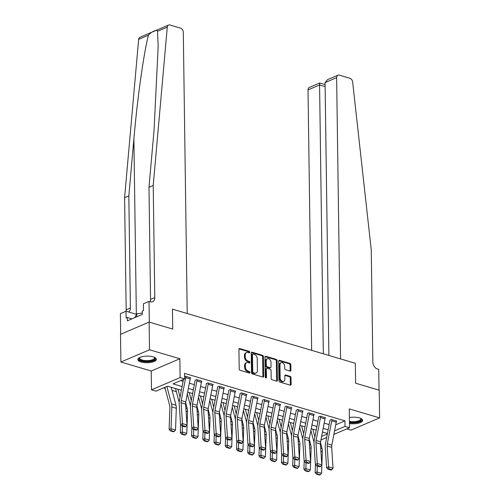 <?xml version="1.0" encoding="UTF-8"?>
<svg xmlns="http://www.w3.org/2000/svg" width="500" height="500" viewBox="0 0 500 500"><rect width="100%" height="100%" fill="white"/><g stroke="black" fill="none" stroke-linecap="round" stroke-linejoin="round"><path stroke-width="0.75" d="M249.8 352.294A0.812 0.575 66.8 0 0 249.169 351.35L239.8 348.575A1.163 0.819 66.8 0 0 239.356 348.594A1.163 0.819 66.8 0 0 238.931 349.4L239.2 368.969A1.163 0.819 66.8 0 0 240.1 370.312L249.475 373.088A0.812 0.575 66.8 0 0 249.45 371.569L248.238 371.206A3.725 2.625 66.8 0 1 245.369 366.894L245.344 365.262A3.725 2.625 66.8 0 1 246.7 362.675A3.725 2.625 66.8 0 1 248.119 362.625L249.331 362.981A0.812 0.575 66.8 0 0 249.312 361.463L248.1 361.1A3.725 2.625 66.8 0 1 245.225 356.788L245.206 355.156A3.725 2.625 66.8 0 1 246.562 352.569A3.725 2.625 66.8 0 1 247.981 352.512L249.194 352.875A0.812 0.575 66.8 0 0 249.8 352.294M249.006 352.819A0.812 0.575 66.8 0 0 248.4 351.681L239.031 348.913L239.8 348.575M249.288 373.031A0.812 0.575 66.8 0 0 248.681 371.9L247.469 371.538L248.238 371.206M249.15 362.925A0.812 0.575 66.8 0 0 248.538 361.794L247.325 361.431L248.1 361.1M349.475 423.531A9.25 3.312 179.2 0 0 362.638 420.35A9.25 3.312 179.2 0 0 359.419 417.894A9.25 3.312 179.2 0 0 349.394 417.544M153.144 356.838A9.25 3.312 179.2 0 0 143.231 356.463A9.25 3.312 179.2 0 0 137.863 359.55A9.25 3.312 179.2 0 0 141.075 362.006A9.25 3.312 179.2 0 0 150.988 362.381A9.25 3.312 179.2 0 0 156.363 359.294A9.25 3.312 179.2 0 0 153.144 356.838M290.056 371.087A1.163 0.819 66.8 0 0 290.5 371.069A1.163 0.819 66.8 0 0 290.925 370.262L290.85 364.769A1.163 0.819 66.8 0 0 289.95 363.425L279.544 360.344A1.163 0.819 66.8 0 0 279.1 360.356A1.163 0.819 66.8 0 0 278.675 361.169L278.95 380.731A1.163 0.819 66.8 0 0 279.844 382.081L290.256 385.163A1.163 0.819 66.8 0 0 290.7 385.144A1.163 0.819 66.8 0 0 291.125 384.338L291.031 377.706A1.163 0.819 66.8 0 0 290.131 376.356L285.675 375.037A1.163 0.819 66.8 0 0 285.231 375.056A1.163 0.819 66.8 0 0 284.812 375.863L284.856 379.15A3.113 2.194 66.8 0 1 283.719 381.319A3.113 2.194 66.8 0 1 281.356 380.625A3.113 2.194 66.8 0 1 280.138 377.756L279.956 364.875A3.113 2.194 66.8 0 1 281.087 362.713A3.113 2.194 66.8 0 1 283.456 363.4A3.113 2.194 66.8 0 1 284.675 366.275L284.706 368.419A1.163 0.819 66.8 0 0 285.606 369.769L290.056 371.087A1.163 0.819 66.8 0 0 290.15 370.594L290.075 365.1A1.163 0.819 66.8 0 0 289.175 363.756L278.775 360.675M335.731 424.806L344.963 420.856L345.037 426.394L349.531 427.719L333.875 434.425M328.881 355.444L325.069 82.613L327.519 79.65L337.931 75.188A3.556 2.506 66.8 0 1 339.288 75.138L349.931 78.288A3.556 2.506 66.8 0 1 352.65 81.994L371.262 250.006L372.831 362.119A5.931 4.181 66.8 0 0 377.4 368.981L378.75 369.381L379.038 390.144L355.625 383.212L379.219 390.194L379.606 417.875L349.269 408.9L349.531 427.719M149.125 322.088L149.512 349.769L120.894 362.025L120.506 334.344L149.125 322.088L172.719 329.069L172.444 309.137L355.35 363.281L355.625 383.212L355.35 363.281L340.562 358.906L336.637 77.663L325.069 82.613M120.894 362.025L151.225 371L179.85 358.75L149.512 349.769M179.85 358.75L180.113 377.569L184.606 378.9L173 383.869L182.1 386.562M344.963 420.856L184.525 373.363L184.606 378.9M263.412 356.65A1.163 0.819 66.8 0 0 262.512 355.3L252.106 352.219A1.163 0.819 66.8 0 0 251.663 352.238A1.163 0.819 66.8 0 0 251.238 353.044L251.513 372.606A1.163 0.819 66.8 0 0 252.406 373.956L262.819 377.038A1.163 0.819 66.8 0 0 263.263 377.025A1.163 0.819 66.8 0 0 263.688 376.213L263.412 356.65L262.638 356.981A1.163 0.819 66.8 0 0 261.744 355.631L251.337 352.556M265.825 356.281L276.231 359.363A1.163 0.819 66.8 0 1 277.131 360.712L277.406 380.275A1.163 0.819 66.8 0 1 276.981 381.081A1.163 0.819 66.8 0 1 276.537 381.1L272.081 379.781A1.163 0.819 66.8 0 1 271.181 378.431L271.075 370.5A1.163 0.819 66.8 0 0 270.175 369.15L267.219 368.275A1.163 0.819 66.8 0 0 266.775 368.294A1.163 0.819 66.8 0 0 266.356 369.1L266.469 377.362A0.812 0.575 66.8 0 1 265.231 376.994L264.956 357.106A1.163 0.819 66.8 0 1 265.381 356.3A1.163 0.819 66.8 0 1 265.825 356.281L265.062 356.606M346.794 428.894L350.981 430.131L379.606 417.875M180.613 380.613L183.106 381.35M189.363 383.2L194.338 384.675M200.6 386.525L205.575 388M211.831 389.85L216.812 391.325M223.069 393.175L228.044 394.65M234.3 396.5L239.281 397.975M245.538 399.825L250.512 401.3M256.775 403.156L261.75 404.625M268.006 406.481L272.987 407.95M279.244 409.806L284.219 411.275M290.475 413.131L295.456 414.606M301.712 416.456L306.688 417.931M312.95 419.781L317.925 421.256M324.181 423.106L329.162 424.581M184.575 376.6L185.35 376.269L190.738 377.863L190.287 378.056M201.519 381.388L201.975 381.188L196.581 379.594L195.094 380.231M212.756 384.712L213.212 384.519L207.819 382.919L206.325 383.556M223.988 388.038L224.444 387.844L219.05 386.244L217.562 386.881M235.225 391.362L235.681 391.169L230.287 389.569L228.8 390.206M246.462 394.688L246.912 394.494L241.525 392.894L240.031 393.531M257.694 398.013L258.15 397.819L252.756 396.225L251.269 396.863M268.931 401.337L269.387 401.144L263.994 399.55L262.5 400.188M280.163 404.663L280.619 404.469L275.225 402.875L273.738 403.512M291.4 407.987L291.856 407.794L286.462 406.2L284.975 406.838M302.638 411.312L303.087 411.119L297.694 409.525L296.206 410.163M313.869 414.644L314.325 414.444L308.931 412.85L307.444 413.488M325.106 417.969L325.562 417.775L320.169 416.175L318.675 416.812M336.337 421.294L336.794 421.1L331.4 419.5L329.913 420.138M163.594 387.894L165.119 388.35M172.069 390.406L176.356 391.675M187.119 394.856L187.594 395M198.35 398.188L198.825 398.325M209.587 401.512L210.062 401.65M220.819 404.837L221.294 404.975M232.056 408.162L232.531 408.3M243.294 411.488L243.769 411.625M254.525 414.812L255 414.956M265.763 418.137L266.238 418.281M276.994 421.463L277.469 421.606M288.231 424.787L288.706 424.931M299.469 428.119L299.944 428.256M310.7 431.444L311.175 431.581M175.625 388.569L175.306 388.7L175.756 388.837A4.15 2.544 -73.5 0 0 175.906 389.969L179.181 402.356M181.388 390.275L167.587 386.188L155.981 391.156L151.488 389.825L180.113 377.569M151.225 371L151.488 389.825M326.669 437.512L320.931 439.969M334.562 430.881L345.037 426.394M188.356 388.413L193.337 389.888M199.594 391.744L204.569 393.212M210.825 395.069L215.806 396.538M222.062 398.394L227.037 399.862M233.3 401.719L238.275 403.194M244.531 405.044L249.513 406.519M255.769 408.369L260.744 409.844M267 411.694L271.981 413.169M278.238 415.019L283.212 416.494M289.475 418.344L294.45 419.819M300.706 421.669L305.688 423.144M311.944 425L316.919 426.469M323.175 428.325L328.156 429.794M327.438 433.506L322.463 432.031M316.206 430.181L311.225 428.706M304.969 426.856L299.994 425.381M293.738 423.531L288.756 422.056M282.5 420.206L277.525 418.731M271.262 416.875L266.288 415.406M260.031 413.55L255.05 412.081M248.794 410.225L243.819 408.756M237.562 406.9L232.581 405.425M226.325 403.575L221.35 402.1M215.087 400.25L210.113 398.775M203.856 396.925L198.881 395.45M192.619 393.6L187.644 392.125M321.619 436.419L327.35 433.963M246.562 352.569L245.787 352.9A3.725 2.625 66.8 0 0 244.431 355.487L245.206 355.156M247.325 361.431A3.725 2.625 66.8 0 1 244.456 357.119L244.431 355.487M246.7 362.675L245.931 363.006A3.725 2.625 66.8 0 0 244.569 365.594L245.344 365.262M247.469 371.538A3.725 2.625 66.8 0 1 244.594 367.225L244.569 365.594M262.806 377.038A1.163 0.819 66.8 0 0 262.913 376.544L262.638 356.981M253.094 354.031A0.812 0.575 66.8 0 0 252.488 354.606L252.731 371.781A0.812 0.575 66.8 0 0 253.356 372.725L254.638 373.1A3.725 2.625 66.8 0 0 256.056 373.05A3.725 2.625 66.8 0 0 257.413 370.462L257.244 358.719A3.725 2.625 66.8 0 0 254.375 354.406L253.094 354.031M252.787 354.044L252.013 354.375A0.812 0.575 66.8 0 0 251.713 354.938L252.488 354.606M256.056 373.05L255.281 373.381A3.725 2.625 66.8 0 1 253.863 373.431L252.581 373.056A0.812 0.575 66.8 0 1 251.956 372.113L251.713 354.938M265.056 356.613L275.462 359.694L276.231 359.363M276.525 381.1A1.163 0.819 66.8 0 0 276.631 380.606L276.356 361.044A1.163 0.819 66.8 0 0 275.462 359.694M266.775 368.294L266.006 368.625A1.163 0.819 66.8 0 0 265.581 369.431L265.694 377.694L266.469 377.362M270.956 362.269A3.113 2.194 66.8 0 0 269.738 359.394A3.113 2.194 66.8 0 0 267.375 358.706A3.113 2.194 66.8 0 0 266.238 360.869L266.3 365.406A1.163 0.819 66.8 0 0 267.2 366.756L270.156 367.631A1.163 0.819 66.8 0 0 270.6 367.612A1.163 0.819 66.8 0 0 271.019 366.806L270.956 362.269M267.375 358.706L266.6 359.038A3.113 2.194 66.8 0 0 265.462 361.2L266.238 360.869M270.6 367.612L269.825 367.944A1.163 0.819 66.8 0 1 269.381 367.962L266.425 367.088A1.163 0.819 66.8 0 1 265.525 365.737L265.462 361.2M281.087 362.713L280.319 363.044A3.113 2.194 66.8 0 0 279.181 365.206L279.956 364.875M283.719 381.319L282.95 381.65A3.113 2.194 66.8 0 1 280.581 380.956A3.113 2.194 66.8 0 1 279.363 378.088L279.181 365.206M290.244 385.156A1.163 0.819 66.8 0 0 290.35 384.669L290.256 378.038A1.163 0.819 66.8 0 0 289.356 376.688L284.913 375.375L285.675 375.037M164.856 387.356L169.675 405.544A5.931 3.631 106.5 0 1 169.881 407.569L169.1 429.356L171.031 428.731L171.812 406.944A8.894 5.45 -73.5 0 0 171.5 403.906L166.887 386.488M171.075 430.588L170.3 430.838L173.444 431.769L174.219 431.519L171.075 430.588L171.031 428.731L175.525 430.062L176.306 408.269A8.894 5.45 -73.5 0 0 175.994 405.238L171.238 387.269M175.525 430.062L174.219 431.519M170.3 430.838L169.1 429.356M190.175 378.975L185.681 377.644A4.15 2.544 106.5 0 0 185.794 376.4L190.287 377.731A4.15 2.544 106.5 0 1 190.175 378.975L185.756 401.912A5.931 3.631 -73.5 0 0 185.613 404.087L186.988 424.95L182.494 423.625L182.681 425.531L181.912 425.944L185.056 426.875L185.825 426.463L182.681 425.531M185.681 377.644L181.262 400.581A5.931 3.631 -73.5 0 0 181.119 402.756L182.494 423.625L180.569 424.65L179.188 403.781A8.894 5.45 106.5 0 1 179.412 400.519L183.481 379.381M180.569 424.65L181.912 425.944M185.825 426.463L186.988 424.95M153.219 185.463L154.781 297.569A5.931 4.181 -113.2 0 1 152.625 301.694A5.931 4.181 -113.2 0 1 150.363 301.775L149.019 301.381L149.306 322.137L172.719 329.069L172.444 309.137L187.225 313.519L183.3 32.275A3.556 2.506 66.8 0 0 180.556 28.15L169.913 25A3.556 2.506 66.8 0 0 168.556 25.05A3.556 2.506 66.8 0 0 167.275 27.125L153.219 185.463L148.981 187.275L154.05 130.213L158.188 46.069L157.506 31.306C157.244 29.075 151.762 31.419 148.419 35.194C143.688 53.456 137.338 98.781 133.894 138.844L128.831 195.906L130.394 308.012A5.931 4.181 -113.2 0 1 128.537 311.981M128.831 195.906L124.594 197.719L126.156 309.825A5.931 4.181 -113.2 0 1 126.019 311.238M150.113 301.706A5.931 4.181 -113.2 0 0 150.544 299.387L148.981 187.275M148.419 35.194L138.65 39.381L124.594 197.719M149.019 301.381L143.406 303.781L143.506 310.587L142.269 311.119L142.312 314.444L127.381 320.831L127.338 317.512L126.1 318.044L126 311.231L120.394 313.631L120.681 334.269M136.525 314.35L126 311.231M138.65 39.381A3.556 2.506 -113.2 0 1 139.931 37.306L168.556 25.05M131.95 318.881L127.338 317.512M323.331 353.806L319.575 84.963L308.012 89.919A3.556 2.506 -113.2 0 1 309.306 87.444L319.725 82.981L325.1 84.569M311.65 350.344L308.012 89.919M337.931 75.188A3.556 2.506 66.8 0 0 336.637 77.663M319.906 83.431C319.681 82.562 319.575 83.075 319.575 84.963L325.125 86.606M180.619 424.7L180.331 432.681L182.269 432.056L182.481 426.112M180.062 397.131L177.981 389.263M182.306 433.913L181.537 434.162L184.681 435.094L185.456 434.844L182.306 433.913L182.269 432.056L186.762 433.387L187.537 411.594A8.894 5.45 -73.5 0 0 187.231 408.562L185.65 402.6M186.762 433.387L185.456 434.844M181.537 434.162L180.331 432.681M187.3 393.9L190.419 405.681M191.856 428.025L191.569 436.006L193.5 435.381L193.713 429.438M191.3 400.456L189.219 392.594M193.544 437.238L192.769 437.488L195.919 438.419L196.688 438.169L193.544 437.238L193.5 435.381L197.994 436.712L198.775 414.925A8.894 5.45 -73.5 0 0 198.469 411.887L196.887 405.925M197.994 436.712L196.688 438.169M192.769 437.488L191.569 436.006M198.538 397.231L201.656 409.006M203.088 431.35L202.806 439.331L204.737 438.706L204.95 432.762M202.531 403.787L200.45 395.919M204.775 440.562L204.006 440.812L207.15 441.744L207.925 441.494L204.775 440.562L204.737 438.706L209.231 440.037L210.012 418.25A8.894 5.45 -73.5 0 0 209.7 415.213L208.119 409.25M209.231 440.037L207.925 441.494M204.006 440.812L202.806 439.331M201.412 382.3L196.919 380.969A4.15 2.544 106.5 0 0 197.031 379.725L201.525 381.056A4.15 2.544 106.5 0 1 201.412 382.3L196.994 405.238A5.931 3.631 -73.5 0 0 196.844 407.413L198.219 428.281L193.725 426.95L193.919 428.862L193.144 429.269L196.294 430.2L197.062 429.794L193.919 428.862M196.919 380.969L192.5 403.906A5.931 3.631 -73.5 0 0 192.35 406.081L193.725 426.95L191.8 427.975L190.425 407.106A8.894 5.45 106.5 0 1 190.644 403.844L195.062 380.913A1.188 0.725 -73.5 0 0 195.1 380.556M191.8 427.975L193.144 429.269M197.062 429.794L198.219 428.281M212.644 385.625L208.15 384.3A4.15 2.544 106.5 0 0 208.269 383.05L212.763 384.381A4.15 2.544 106.5 0 1 212.644 385.625L208.225 408.562A5.931 3.631 -73.5 0 0 208.081 410.737L209.456 431.606L204.963 430.275L205.15 432.188L204.381 432.594L207.525 433.525L208.294 433.119L205.15 432.188M208.15 384.3L203.731 407.231A5.931 3.631 -73.5 0 0 203.588 409.406L204.963 430.275L203.038 431.3L201.663 410.431A8.894 5.45 106.5 0 1 201.881 407.175L206.3 384.237A1.188 0.725 -73.5 0 0 206.331 383.881M203.038 431.3L204.381 432.594M208.294 433.119L209.456 431.606M223.881 388.956L219.387 387.625A4.15 2.544 106.5 0 0 219.5 386.381L223.994 387.706A4.15 2.544 106.5 0 1 223.881 388.956L219.462 411.887A5.931 3.631 -73.5 0 0 219.312 414.062L220.694 434.931L216.194 433.6L216.388 435.513L215.613 435.919L218.762 436.85L219.531 436.444L216.388 435.513M219.387 387.625L214.969 410.556A5.931 3.631 -73.5 0 0 214.819 412.731L216.194 433.6L214.269 434.625L212.894 413.756A8.894 5.45 106.5 0 1 213.119 410.5L217.537 387.562A1.188 0.725 -73.5 0 0 217.569 387.206M214.269 434.625L215.613 435.919M219.531 436.444L220.694 434.931M209.769 400.556L212.887 412.331M214.325 434.675L214.037 442.663L215.969 442.031L216.181 436.087M213.769 407.113L211.688 399.244M216.012 443.888L215.238 444.137L218.388 445.069L219.156 444.819L216.012 443.888L215.969 442.031L220.463 443.363L221.244 421.575A8.894 5.45 -73.5 0 0 220.938 418.537L219.356 412.575M220.463 443.363L219.156 444.819M215.238 444.137L214.037 442.663M235.119 392.281L230.625 390.95A4.15 2.544 106.5 0 0 230.738 389.706L235.231 391.031A4.15 2.544 106.5 0 1 235.119 392.281L230.7 415.213A5.931 3.631 -73.5 0 0 230.55 417.388L231.925 438.256L227.431 436.925L227.619 438.837L226.85 439.25L229.994 440.181L230.769 439.769L227.619 438.837M230.625 390.95L226.206 413.888A5.931 3.631 -73.5 0 0 226.056 416.056L227.431 436.925L225.506 437.95L224.131 417.081A8.894 5.45 106.5 0 1 224.35 413.825L228.769 390.887A1.188 0.725 -73.5 0 0 228.8 390.531M225.506 437.95L226.85 439.25M230.769 439.769L231.925 438.256M154.462 357.319A8.006 2.869 -0.8 0 1 154.475 357.331A8.006 2.869 -0.8 0 1 154.656 357.494A8.006 2.869 -0.8 0 1 149.744 361.206A8.006 2.869 -0.8 0 1 139.544 359.575A8.006 2.869 -0.8 0 1 139.694 357.537A8.006 2.869 -0.8 0 1 139.706 357.525M139.894 357.438A7.412 2.656 179.2 0 0 139.681 358.088A7.412 2.656 179.2 0 0 140.094 358.944A7.412 2.656 179.2 0 0 148.35 360.581A7.412 2.656 179.2 0 0 154.5 357.875A7.412 2.656 179.2 0 0 154.275 357.238M137.969 359.025A9.194 3.287 179.2 0 0 138.425 359.725A9.194 3.287 179.2 0 0 148.156 361.794A9.194 3.287 179.2 0 0 156.237 358.769M142.294 313.056L136.812 313.806L134.787 317.663M136.85 316.781L136.812 313.806M360.737 418.381A8.006 2.869 -0.8 0 1 360.75 418.394A8.006 2.869 -0.8 0 1 359.6 421.319A8.006 2.869 -0.8 0 1 351.881 422.431A8.006 2.869 -0.8 0 1 349.456 422.144M349.444 421.337A7.412 2.656 179.2 0 0 351.987 421.662A7.412 2.656 179.2 0 0 360.775 418.938A7.412 2.656 179.2 0 0 360.544 418.294M349.462 422.619A9.194 3.287 179.2 0 0 351.662 422.85A9.194 3.287 179.2 0 0 362.512 419.831M221.006 403.881L224.125 415.656M225.562 438L225.275 445.988L227.206 445.356L227.419 439.412M225.006 410.438L222.919 402.569M227.25 447.212L226.475 447.463L229.619 448.394L230.394 448.144L227.25 447.212L227.206 445.356L231.7 446.688L232.481 424.9A8.894 5.45 -73.5 0 0 232.169 421.869L230.594 415.9M231.7 446.688L230.394 448.144M226.475 447.463L225.275 445.988M246.35 395.606L241.856 394.275A4.15 2.544 106.5 0 0 241.969 393.031L246.462 394.363A4.15 2.544 106.5 0 1 246.35 395.606L241.931 418.537A5.931 3.631 -73.5 0 0 241.788 420.712L243.162 441.581L238.669 440.25L238.856 442.163L238.088 442.575L241.231 443.506L242 443.094L238.856 442.163M241.856 394.275L237.438 417.212A5.931 3.631 -73.5 0 0 237.294 419.381L238.669 440.25L236.737 441.275L235.362 420.406A8.894 5.45 106.5 0 1 235.588 417.15L240.006 394.212A1.188 0.725 -73.5 0 0 240.037 393.856M236.737 441.275L238.088 442.575M242 443.094L243.162 441.581M232.237 407.206L235.356 418.981M236.794 441.331L236.506 449.312L238.438 448.688L238.656 442.744M236.238 413.762L234.156 405.894M238.481 450.538L237.712 450.788L240.856 451.719L241.631 451.469L238.481 450.538L238.438 448.688L242.938 450.012L243.713 428.225A8.894 5.45 -73.5 0 0 243.406 425.194L241.825 419.225M242.938 450.012L241.631 451.469M237.712 450.788L236.506 449.312M257.587 398.931L253.094 397.6A4.15 2.544 106.5 0 0 253.206 396.356L257.7 397.688A4.15 2.544 106.5 0 1 257.587 398.931L253.169 421.869A5.931 3.631 -73.5 0 0 253.019 424.038L254.394 444.906L249.9 443.575L250.087 445.487L249.319 445.9L252.469 446.831L253.238 446.419L250.087 445.487M253.094 397.6L248.675 420.538A5.931 3.631 -73.5 0 0 248.525 422.706L249.9 443.575L247.975 444.6L246.6 423.738A8.894 5.45 106.5 0 1 246.819 420.475L251.238 397.537A1.188 0.725 -73.5 0 0 251.275 397.181M247.975 444.6L249.319 445.9M253.238 446.419L254.394 444.906M243.475 410.531L246.594 422.306M248.031 444.656L247.744 452.638L249.675 452.013L249.887 446.069M247.475 417.088L245.387 409.219M249.719 453.862L248.944 454.113L252.094 455.044L252.862 454.794L249.719 453.862L249.675 452.013L254.169 453.338L254.95 431.55A8.894 5.45 -73.5 0 0 254.644 428.519L253.062 422.55M254.169 453.338L252.862 454.794M248.944 454.113L247.744 452.638M268.819 402.256L264.325 400.925A4.15 2.544 106.5 0 0 264.444 399.681L268.938 401.012A4.15 2.544 106.5 0 1 268.819 402.256L264.4 425.194A5.931 3.631 -73.5 0 0 264.256 427.362L265.631 448.231L261.137 446.9L261.325 448.812L260.556 449.225L263.7 450.156L264.469 449.744L261.325 448.812M264.325 400.925L259.906 423.862A5.931 3.631 -73.5 0 0 259.762 426.037L261.137 446.9L259.212 447.925L257.838 427.062A8.894 5.45 106.5 0 1 258.056 423.8L262.475 400.863A1.188 0.725 -73.5 0 0 262.506 400.506M259.212 447.925L260.556 449.225M264.469 449.744L265.631 448.231M254.713 413.856L257.831 425.637M259.262 447.981L258.981 455.962L260.912 455.337L261.125 449.394M258.706 420.412L256.625 412.544M260.95 457.188L260.181 457.438L263.325 458.369L264.1 458.119L260.95 457.188L260.912 455.337L265.406 456.669L266.188 434.875A8.894 5.45 -73.5 0 0 265.875 431.844L264.294 425.875M265.406 456.669L264.1 458.119M260.181 457.438L258.981 455.962M280.056 405.581L275.562 404.25A4.15 2.544 106.5 0 0 275.675 403.006L280.169 404.338A4.15 2.544 106.5 0 1 280.056 405.581L275.637 428.519A5.931 3.631 -73.5 0 0 275.487 430.694L276.863 451.556L272.369 450.225L272.562 452.137L271.788 452.55L274.938 453.481L275.706 453.069L272.562 452.137M275.562 404.25L271.144 427.188A5.931 3.631 -73.5 0 0 270.994 429.363L272.369 450.225L270.444 451.256L269.069 430.387A8.894 5.45 106.5 0 1 269.288 427.125L273.712 404.188A1.188 0.725 -73.5 0 0 273.744 403.837M270.444 451.256L271.788 452.55M275.706 453.069L276.863 451.556M265.944 417.181L269.062 428.963M270.5 451.306L270.212 459.288L272.144 458.663L272.356 452.719M269.944 423.738L267.863 415.869M272.188 460.519L271.413 460.769L274.562 461.7L275.331 461.45L272.188 460.519L272.144 458.663L276.637 459.994L277.419 438.2A8.894 5.45 -73.5 0 0 277.113 435.169L275.531 429.2M276.637 459.994L275.331 461.45M271.413 460.769L270.212 459.288M291.294 408.906L286.8 407.575A4.15 2.544 106.5 0 0 286.913 406.331L291.406 407.663A4.15 2.544 106.5 0 1 291.294 408.906L286.875 431.844A5.931 3.631 -73.5 0 0 286.725 434.019L288.1 454.881L283.606 453.556L283.794 455.462L283.025 455.875L286.169 456.806L286.944 456.394L283.794 455.462M286.8 407.575L282.375 430.513A5.931 3.631 -73.5 0 0 282.231 432.688L283.606 453.556L281.681 454.581L280.306 433.713A8.894 5.45 106.5 0 1 280.525 430.45L284.944 407.519A1.188 0.725 -73.5 0 0 284.975 407.163M281.681 454.581L283.025 455.875M286.944 456.394L288.1 454.881M277.181 420.506L280.3 432.287M281.731 454.631L281.45 462.612L283.381 461.987L283.594 456.044M281.181 427.062L279.094 419.194M283.425 463.844L282.65 464.094L285.794 465.025L286.569 464.775L283.425 463.844L283.381 461.987L287.875 463.319L288.656 441.525A8.894 5.45 -73.5 0 0 288.344 438.494L286.769 432.525M287.875 463.319L286.569 464.775M282.65 464.094L281.45 462.612M302.525 412.231L298.031 410.9A4.15 2.544 106.5 0 0 298.144 409.656L302.638 410.988A4.15 2.544 106.5 0 1 302.525 412.231L298.106 435.169A5.931 3.631 -73.5 0 0 297.962 437.344L299.337 458.206L294.844 456.881L295.031 458.794L294.262 459.2L297.406 460.131L298.175 459.725L295.031 458.794M298.031 410.9L293.612 433.837A5.931 3.631 -73.5 0 0 293.469 436.012L294.844 456.881L292.913 457.906L291.537 437.038A8.894 5.45 106.5 0 1 291.762 433.775L296.181 410.844A1.188 0.725 -73.5 0 0 296.212 410.487M292.913 457.906L294.262 459.2M298.175 459.725L299.337 458.206M288.412 423.831L291.531 435.613M292.969 457.956L292.681 465.938L294.613 465.312L294.825 459.369M292.413 430.387L290.331 422.519M294.656 467.169L293.888 467.419L297.031 468.35L297.806 468.1L294.656 467.169L294.613 465.312L299.106 466.644L299.887 444.856A8.894 5.45 -73.5 0 0 299.581 441.819L298 435.856M299.106 466.644L297.806 468.1M293.888 467.419L292.681 465.938M313.762 415.556L309.269 414.231A4.15 2.544 106.5 0 0 309.381 412.981L313.875 414.312A4.15 2.544 106.5 0 1 313.762 415.556L309.344 438.494A5.931 3.631 -73.5 0 0 309.194 440.669L310.569 461.538L306.075 460.206L306.262 462.119L305.494 462.525L308.637 463.456L309.413 463.05L306.262 462.119M309.269 414.231L304.85 437.163A5.931 3.631 -73.5 0 0 304.7 439.338L306.075 460.206L304.15 461.231L302.775 440.363A8.894 5.45 106.5 0 1 302.994 437.1L307.413 414.169A1.188 0.725 -73.5 0 0 307.45 413.812M304.15 461.231L305.494 462.525M309.413 463.05L310.569 461.538M299.65 427.156L302.769 438.938M304.206 461.281L303.919 469.263L305.85 468.638L306.062 462.694M303.65 433.713L301.562 425.85M305.894 470.494L305.119 470.744L308.263 471.675L309.037 471.425L305.894 470.494L305.85 468.638L310.344 469.969L311.125 448.181A8.894 5.45 -73.5 0 0 310.812 445.144L309.237 439.181M310.344 469.969L309.037 471.425M305.119 470.744L303.919 469.263M324.994 418.881L320.5 417.556A4.15 2.544 106.5 0 0 320.619 416.306L325.112 417.638A4.15 2.544 106.5 0 1 324.994 418.881L320.575 441.819A5.931 3.631 -73.5 0 0 320.431 443.994L321.806 464.862L317.312 463.531L317.5 465.444L316.731 465.85L319.875 466.781L320.644 466.375L317.5 465.444M320.5 417.556L316.081 440.487A5.931 3.631 -73.5 0 0 315.938 442.663L317.312 463.531L315.387 464.556L314.012 443.688A8.894 5.45 106.5 0 1 314.231 440.431L318.65 417.494A1.188 0.725 -73.5 0 0 318.681 417.137M315.387 464.556L316.731 465.85M320.644 466.375L321.806 464.862M310.887 430.487L314 442.262M315.438 464.606L315.156 472.587L317.087 471.962L317.3 466.019M314.881 437.044L312.8 429.175M317.125 473.819L316.356 474.069L319.5 475L320.275 474.75L317.125 473.819L317.087 471.962L321.581 473.294L322.356 451.506A8.894 5.45 -73.5 0 0 322.05 448.469L320.469 442.506M321.581 473.294L320.275 474.75M316.356 474.069L315.156 472.587M336.231 422.212L331.737 420.881A4.15 2.544 106.5 0 0 331.85 419.637L336.344 420.962A4.15 2.544 106.5 0 1 336.231 422.212L331.812 445.144A5.931 3.631 -73.5 0 0 331.662 447.319L333.038 468.188L328.544 466.856L328.738 468.769L327.962 469.175L331.112 470.106L331.881 469.7L328.738 468.769M331.737 420.881L327.319 443.812A5.931 3.631 -73.5 0 0 327.169 445.988L328.544 466.856L326.619 467.881L325.244 447.013A8.894 5.45 106.5 0 1 325.462 443.756L329.888 420.819A1.188 0.725 -73.5 0 0 329.919 420.462M326.619 467.881L327.962 469.175M331.881 469.7L333.038 468.188M248.4 351.681L249.169 351.35M248.681 371.9L249.45 371.569M248.538 361.794L249.312 361.463M244.456 357.119L245.225 356.788M244.594 367.225L245.369 366.894M262.913 376.544L263.688 376.213M251.344 352.544L252.106 352.219M261.744 355.631L262.512 355.3M251.956 372.113L252.731 371.781M252.581 373.056L253.356 372.725M253.863 373.431L254.638 373.1M276.356 361.044L277.131 360.712M276.631 380.606L277.406 380.275M265.581 369.431L266.356 369.1M265.525 365.737L266.3 365.406M266.425 367.088L267.2 366.756M269.381 367.962L270.156 367.631M279.363 378.088L280.138 377.756M289.356 376.688L290.131 376.356M290.256 378.038L291.031 377.706M290.35 384.669L291.125 384.338M278.781 360.669L279.544 360.344M289.175 363.756L289.95 363.425M290.075 365.1L290.85 364.769M290.15 370.594L290.925 370.262M171.812 406.944L176.306 408.269M171.5 403.906L175.994 405.238M185.756 401.912L181.262 400.581M185.613 404.087L181.119 402.756M133.894 138.844L136.344 314.294M130.394 308.012L126.156 309.825M150.544 299.387L154.781 297.569M167.275 27.125L157.506 31.306M186.075 411.163L187.537 411.594M185.881 408.162L187.231 408.562M197.312 414.487L198.775 414.925M197.113 411.488L198.469 411.887M208.544 417.812L210.012 418.25M208.35 414.812L209.7 415.213M196.994 405.238L192.5 403.906M196.844 407.413L192.35 406.081M208.225 408.562L203.731 407.231M208.081 410.737L203.588 409.406M219.462 411.887L214.969 410.556M219.312 414.062L214.819 412.731M219.781 421.144L221.244 421.575M219.581 418.137L220.938 418.537M230.7 415.213L226.206 413.888M230.55 417.388L226.056 416.056M231.019 424.469L232.481 424.9M230.819 421.463L232.169 421.869M241.931 418.537L237.438 417.212M241.788 420.712L237.294 419.381M242.25 427.794L243.713 428.225M242.056 424.794L243.406 425.194M253.169 421.869L248.675 420.538M253.019 424.038L248.525 422.706M253.487 431.119L254.95 431.55M253.287 428.119L254.644 428.519M264.4 425.194L259.906 423.862M264.256 427.362L259.762 426.037M264.719 434.444L266.188 434.875M264.525 431.444L265.875 431.844M275.637 428.519L271.144 427.188M275.487 430.694L270.994 429.363M275.956 437.769L277.419 438.2M275.756 434.769L277.113 435.169M286.875 431.844L282.375 430.513M286.725 434.019L282.231 432.688M287.194 441.094L288.656 441.525M286.994 438.094L288.344 438.494M298.106 435.169L293.612 433.837M297.962 437.344L293.469 436.012M298.425 444.419L299.887 444.856M298.231 441.419L299.581 441.819M309.344 438.494L304.85 437.163M309.194 440.669L304.7 439.338M309.662 447.744L311.125 448.181M309.462 444.744L310.812 445.144M320.575 441.819L316.081 440.487M320.431 443.994L315.938 442.663M320.894 451.069L322.356 451.506M320.7 448.069L322.05 448.469M331.812 445.144L327.319 443.812M331.662 447.319L327.169 445.988"/></g></svg>
